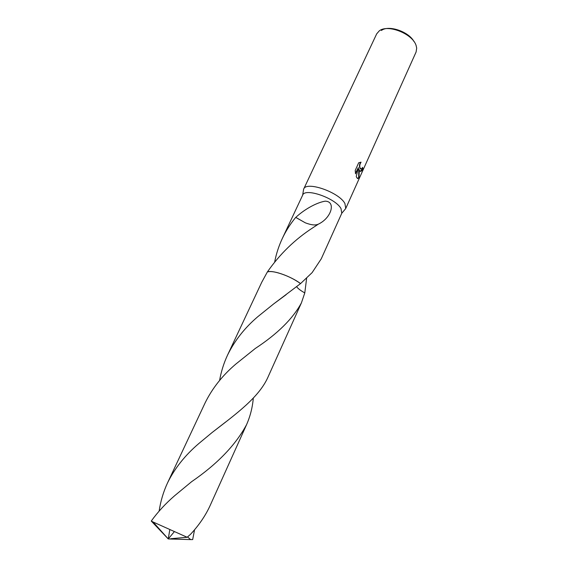 <?xml version="1.0" encoding="UTF-8"?>
<svg xmlns="http://www.w3.org/2000/svg" width="568" height="568" viewBox="0 0 568 568"><rect width="100%" height="100%" fill="white"/><g stroke="black" fill="none" stroke-linecap="round" stroke-linejoin="round"><path stroke-width="0.85" d="M344.641 209.848L345.742 208.477L344.925 203.536C339.153 192.183 306.074 180.759 303.66 189.123L303.34 190.855M345.685 208.605L341.773 213.256L341.02 208.605C335.567 198.154 304.86 187.497 302.659 195.151L303.603 189.25M359.643 170.89L358.784 168.98L359.232 171.806L358.962 178.068L356.981 178.011L356.264 176.549L358.337 167.631L355.525 173.843L355.22 170.435L358.692 162.775L361.07 162.185C359.565 164.464 359.359 166.644 360.453 168.717L361.88 168.526L362.569 167.333L362.853 168.547C361.717 171.238 360.644 172.019 359.643 170.89L359.643 170.89M345.742 208.477L416.095 52.008L416.692 48.088L416.131 45.603C412.837 33.839 387.774 23.863 379.268 30.871L376.676 33.874L303.66 189.123M413.994 41.57C408.747 31.559 388.54 24.729 381.426 30.473M274.727 261.635C276.311 253.662 278.824 245.972 282.268 238.574C285.761 231.126 290.241 224.069 295.701 217.409L295.8 217.402C302.815 210.664 315.396 202.819 325.144 201.164C336.128 201.292 331.634 217.885 318.378 224.14L312.968 227.69C295.026 239.284 279.825 254.052 267.351 271.987L261.756 282.239L227.548 355.092C234.69 340.551 244.794 327.736 257.858 316.646L273.634 303.937L300.557 283.595C291.391 276.573 273.591 270.134 268.096 271.76M300.557 283.595C293.961 278.895 286.513 275.317 278.206 272.867C273.094 271.49 269.473 271.199 267.343 271.994C271.937 269.623 290.901 276.183 300.557 283.595L312.102 272.647L321.254 258.83L341.822 213.163M360.233 171.387L362.554 168.49L362.398 167.695M357.684 178.686L358.656 178.004L358.784 168.98M360.786 169.001L360.155 168.653C359.075 166.616 359.267 164.45 360.73 162.164M355.44 173.318L358.337 167.631M295.8 217.402L305.371 222.848C311.03 224.971 315.134 225.475 317.689 224.367M295.701 217.409L305.392 222.855M306.635 278.249L304.789 292.911C300.791 290.731 298.079 288.672 296.652 286.733C298.079 288.679 300.791 290.731 304.789 292.911L301.416 302.872C292.932 318.627 277.546 333.835 255.273 348.482L235.805 364.095C222.478 375.405 212.24 388.356 205.084 402.939L167.503 482.963C174.632 468.394 185.104 455.224 198.906 443.466L212.041 432.567C236.43 413.724 259.555 397.011 268.316 376.371L301.416 302.872M194.568 529.717L192.68 539.579M159.132 511.086C160.616 501.168 163.406 491.796 167.503 482.963M253.307 398.111C252.511 407.419 250.261 416.266 246.576 424.644C235.628 445.028 217.303 464.049 191.594 481.707L174.603 495.75C165.508 503.624 157.734 512.059 151.266 521.055L168.256 538.94L153.097 522.013L151.266 521.055M153.097 522.013L187.156 537.271L190.386 534.445C198.935 525.301 205.545 515.616 210.21 505.378L246.576 424.644M219.589 380.489C221.144 371.621 223.799 363.158 227.548 355.092M192.68 539.586L190.671 539.6L187.554 536.93M190.671 539.6L168.256 538.94L174.369 531.62M172.423 539.153L170.769 538.72L187.156 537.271M172.452 539.089L168.256 538.94L169.811 529.589M282.268 238.574L302.659 195.151M212.041 432.567L225.723 421.953M273.634 303.937L286.102 294.707"/></g></svg>

